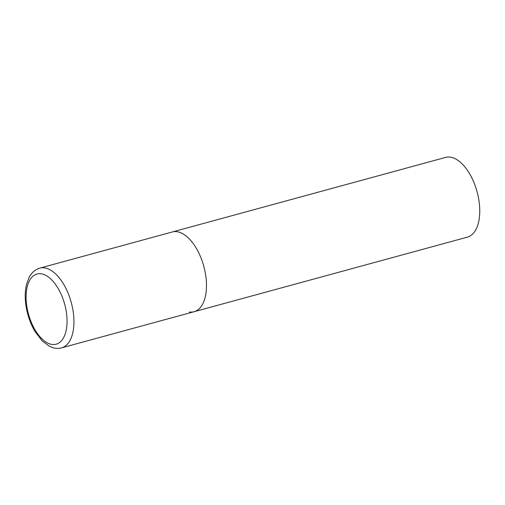 <?xml version="1.0" encoding="UTF-8"?>
<svg xmlns="http://www.w3.org/2000/svg" width="505" height="505" viewBox="0 0 505 505"><rect width="100%" height="100%" fill="white"/><g stroke="black" fill="none" stroke-linecap="round" stroke-linejoin="round"><path stroke-width="0.76" d="M194.084 311.711L467.365 237.154A41.334 21.317 74.7 0 0 478.102 196.003A41.334 21.317 74.7 0 0 450.271 157.131A41.334 21.317 74.7 0 0 445.606 157.409L39.788 268.123A41.334 21.317 -105.3 0 1 73.092 311.061A41.334 21.317 -105.3 0 1 61.547 347.869L194.084 311.711A41.334 21.317 -105.3 0 0 205.63 274.903A41.334 21.317 -105.3 0 0 172.331 231.959A41.334 21.317 74.7 0 1 176.99 231.688A41.334 21.317 74.7 0 1 204.828 270.56A41.334 21.317 74.7 0 1 194.084 311.711A41.334 21.317 74.7 0 1 189.425 311.989M26.834 306.415A36.373 18.761 -105.3 0 0 52.04 344.448A36.373 18.761 -105.3 0 0 66.3 311.812A36.373 18.761 -105.3 0 0 41.101 273.779A36.373 18.761 -105.3 0 0 26.834 306.415M61.547 347.869C58.624 348.639 55.651 348.551 52.634 347.604L49.458 346.31L42.167 340.881L35.015 331.533C30.521 323.875 27.529 315.379 26.033 306.055C24.789 297.918 24.991 290.558 26.639 283.98L29.056 277.529C30.42 274.777 33.393 270.143 39.788 268.123"/></g></svg>
